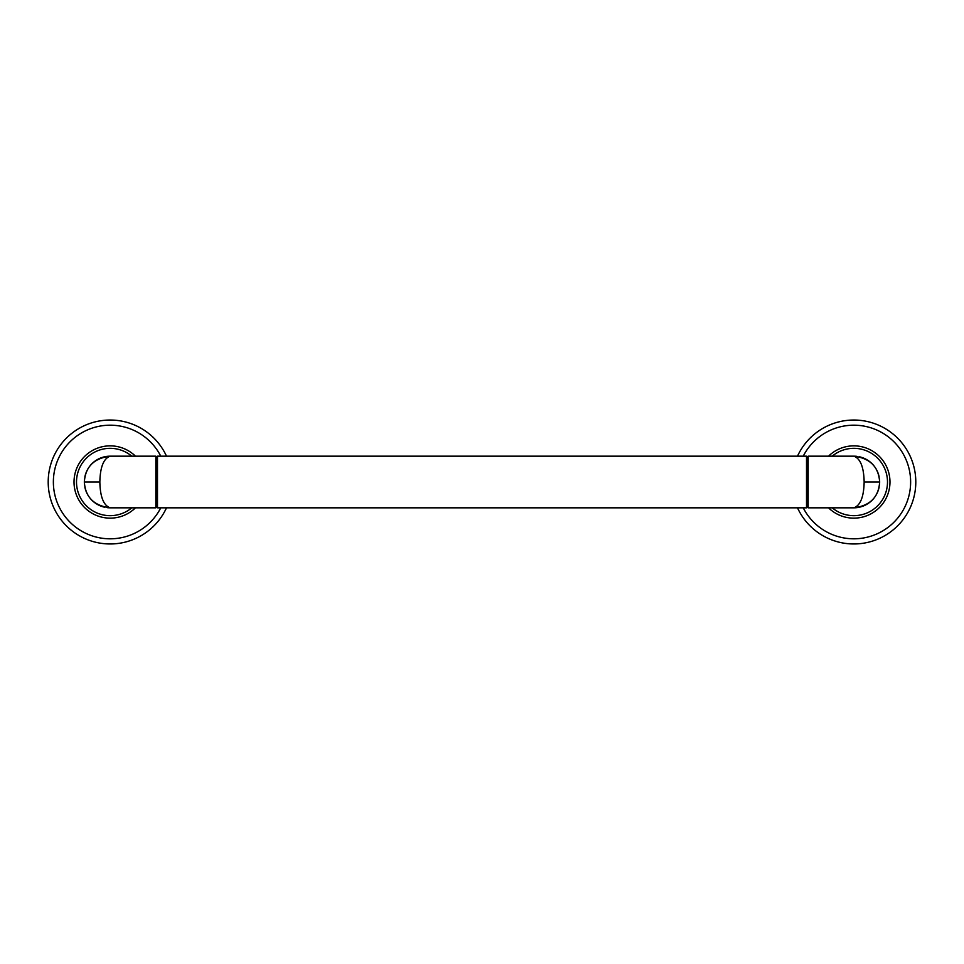 <?xml version="1.0" encoding="UTF-8"?>
<svg xmlns="http://www.w3.org/2000/svg" width="964" height="964" viewBox="0 0 964 964"><rect width="100%" height="100%" fill="white"/><g stroke="black" fill="none" stroke-linecap="round" stroke-linejoin="round"><path stroke-width="1.45" d="M806.519 456.177L806.519 507.823L157.481 507.823L157.481 456.177L806.519 456.177L807.35 457.008L807.35 506.992L808.181 507.823L808.181 456.177L807.35 457.008M156.65 506.992L156.65 457.008L155.819 456.177L155.819 507.823L156.65 506.992L157.481 507.823M107.341 507.667A25.823 25.823 0 0 0 110.173 507.823C103.618 505.522 100.172 496.918 99.846 482C100.172 467.094 103.618 458.478 110.173 456.177L155.819 456.177M84.483 484.579A25.823 25.823 0 0 1 84.483 479.421M84.868 476.867A25.823 25.823 0 0 1 101.485 457.683M101.859 457.551A25.823 25.823 0 0 1 110.173 456.177C93.966 458.237 85.362 466.841 84.35 482L99.846 482M104.558 507.209A25.823 25.823 0 0 1 101.859 506.449M101.497 506.317A25.823 25.823 0 0 1 84.868 487.133M135.466 456.177A36.15 36.15 0 0 0 74.023 482A36.15 36.15 0 0 0 135.466 507.823M166.507 507.823A61.973 61.973 0 0 1 48.2 482A61.973 61.973 0 0 1 166.507 456.177M155.819 507.823L110.173 507.823C93.966 505.763 85.362 497.159 84.35 482M856.659 456.334A25.823 25.823 0 0 0 853.827 456.177C860.382 458.478 863.828 467.082 864.154 482C863.828 496.906 860.382 505.522 853.827 507.823L808.181 507.823M879.517 479.421A25.823 25.823 0 0 1 879.517 484.579M879.132 487.133A25.823 25.823 0 0 1 862.515 506.317M862.141 506.449A25.823 25.823 0 0 1 853.827 507.823C870.034 505.763 878.638 497.159 879.65 482L864.154 482M859.442 456.791A25.823 25.823 0 0 1 862.141 457.551M862.503 457.683A25.823 25.823 0 0 1 879.132 476.867M828.534 507.823A36.15 36.15 0 0 0 889.977 482A36.15 36.15 0 0 0 828.534 456.177M797.493 456.177A61.973 61.973 0 0 1 915.8 482A61.973 61.973 0 0 1 797.493 507.823M808.181 456.177L853.827 456.177C870.034 458.237 878.638 466.841 879.65 482M131.779 456.177A33.668 33.668 0 0 0 76.505 482A33.668 33.668 0 0 0 131.779 507.823M160.771 507.823A56.804 56.804 0 0 1 53.369 482A56.804 56.804 0 0 1 160.771 456.177M832.221 507.823A33.668 33.668 0 0 0 887.495 482A33.668 33.668 0 0 0 832.221 456.177M803.229 456.177A56.804 56.804 0 0 1 910.631 482A56.804 56.804 0 0 1 803.229 507.823M807.35 506.992L806.519 507.823M156.65 457.008L157.481 456.177"/></g></svg>
